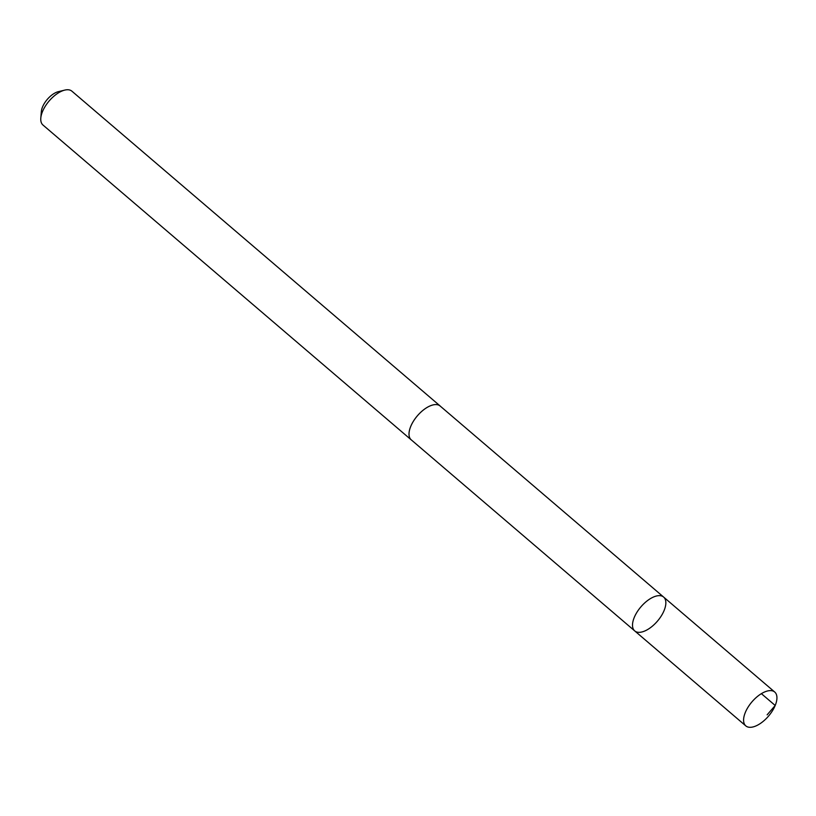 <?xml version="1.0" encoding="UTF-8"?>
<svg xmlns="http://www.w3.org/2000/svg" width="816" height="816" viewBox="0 0 816 816"><rect width="100%" height="100%" fill="white"/><g stroke="black" fill="none" stroke-linecap="round" stroke-linejoin="round"><path stroke-width="1.22" d="M411.601 440.15A22.267 10.934 -49.5 0 1 411.213 439.844A22.246 10.924 -49.5 0 1 411.998 423.728A22.246 10.924 -49.5 0 1 428.431 406.705A22.246 10.924 -49.5 0 1 440.13 406.011L663.643 597.077A22.256 10.924 130.5 0 0 640.876 606.89A22.256 10.924 130.5 0 0 634.715 630.911A22.256 10.924 130.5 0 0 646.415 630.217A22.256 10.924 130.5 0 0 662.867 613.183A22.256 10.924 130.5 0 0 663.643 597.077A22.256 10.924 130.5 0 0 640.876 606.89A22.256 10.924 130.5 0 0 634.715 630.911L745.793 725.883A22.267 10.934 -49.5 0 1 746.569 709.777A22.267 10.934 -49.5 0 1 763.021 692.733A22.267 10.934 -49.5 0 1 774.731 692.039A22.267 10.934 -49.5 0 1 773.956 708.145A22.267 10.934 -49.5 0 1 757.503 725.189A22.267 10.934 -49.5 0 1 745.793 725.883M634.715 630.911L411.223 439.824A22.267 10.934 -49.5 0 1 411.978 423.728A22.267 10.934 -49.5 0 1 428.441 406.694A22.267 10.934 -49.5 0 1 440.15 405.991A22.267 10.934 -49.5 0 1 440.518 406.337M411.213 439.844L42.962 125.021A22.267 10.934 -49.5 0 1 40.8 118.075A22.267 10.934 -49.5 0 1 60.19 91.871A22.267 10.934 -49.5 0 1 64.709 90.117A22.267 10.934 -49.5 0 1 71.9 91.178L440.15 405.991M40.8 118.075L41.341 111.557A15.841 7.772 -49.5 0 1 55.141 92.912A15.841 7.772 -49.5 0 1 58.354 91.667L64.709 90.117M761.379 693.661L775.2 705.483L767.132 714.836M663.643 597.077L774.731 692.039"/></g></svg>
